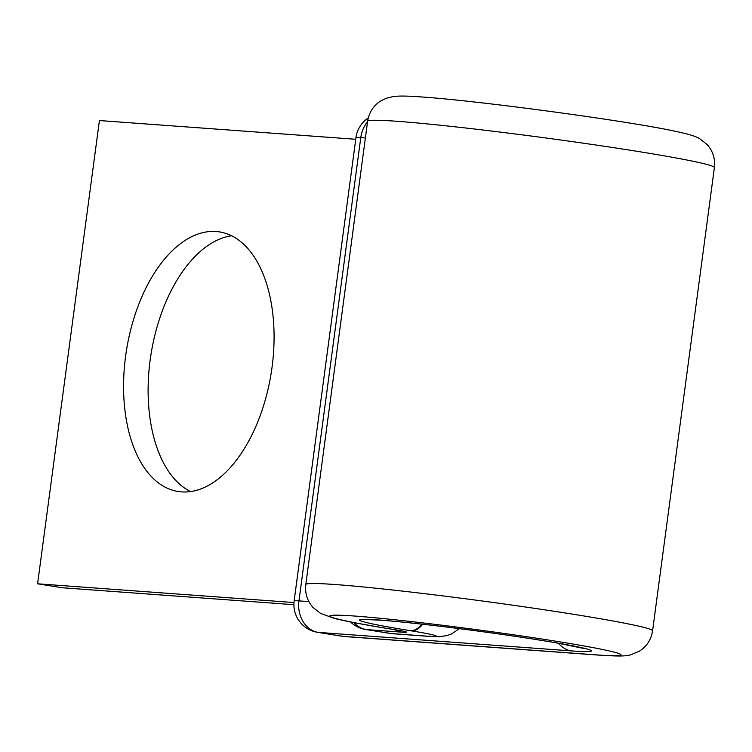 <?xml version="1.0" encoding="UTF-8"?>
<svg xmlns="http://www.w3.org/2000/svg" width="752" height="752" viewBox="0 0 752 752"><rect width="100%" height="100%" fill="white"/><g stroke="black" fill="none" stroke-linecap="round" stroke-linejoin="round"><path stroke-width="1.13" d="M181.458 491.874A131.431 73.245 -80.9 0 0 271.632 370.2A131.431 73.245 -80.9 0 0 219.716 231.936A131.431 73.245 -80.9 0 0 216.2 231.522A131.431 73.245 -80.9 0 0 126.026 353.196A131.431 73.245 -80.9 0 0 177.942 491.46A131.431 73.245 -80.9 0 0 181.458 491.874M293.976 602.54L37.6 583.796L99.414 120.546L355.734 139.289M293.9 604.693L62.143 587.744L37.6 583.796M190.51 491.554A131.431 73.245 99.1 0 1 151.049 354.004A131.431 73.245 99.1 0 1 231.682 235.79M558.388 643.242A28.068 23.274 94.2 0 0 571.341 650.894A116.936 4.691 -172.4 0 0 540.65 640.225A116.936 4.691 -172.4 0 0 379.628 620.033A116.936 4.691 -172.4 0 0 410.319 630.693L411.09 630.815A57.998 2.331 7.6 0 1 426.318 636.107L390.871 633.513A28.068 23.274 94.2 0 0 392.525 633.71L427.982 636.305A28.068 23.274 -85.8 0 1 426.318 636.107M367.606 121.279C368.997 112.509 373.359 105.741 380.691 100.975L386.096 98.305L393.296 96.538C399.068 95.767 408.853 95.936 422.652 97.046C479.503 100.909 626.36 120.743 674.506 131.111C692.385 134.937 696.38 136.779 699.633 138.669L707.087 144.506C712.915 151.039 715.359 158.719 714.4 167.546A174.934 7.022 -172.4 0 0 592.444 144.506A174.934 7.022 -172.4 0 0 397.601 121.326A174.934 7.022 -172.4 0 0 367.606 121.279L305.801 584.53C304.842 593.403 307.295 601.102 313.18 607.635L320.643 613.453L334.649 618.473C346.738 621.453 366.158 625.1 392.892 629.386L393.653 629.509A28.068 15.642 99.1 0 1 393.277 629.443M714.4 167.546L652.586 630.806A174.934 7.022 -172.4 0 0 530.63 607.757A174.934 7.022 -172.4 0 0 335.787 584.577A174.934 7.022 -172.4 0 0 305.801 584.53M652.586 630.806C651.185 639.614 646.795 646.4 639.407 651.166L630.684 654.823C625.927 655.988 622.148 656.656 597.539 655.039A28.068 23.274 94.2 0 1 595.885 654.842A146.866 5.894 -172.4 0 0 557.326 641.447A146.866 5.894 -172.4 0 0 355.085 616.076A146.866 5.894 -172.4 0 0 393.644 629.48A28.068 15.642 99.1 0 1 392.892 629.386M353.985 622.628A28.068 23.274 94.2 0 0 366.327 629.565L390.871 633.513A28.068 15.642 99.1 0 1 390.119 633.428A28.068 28.068 0 0 0 392.525 633.71M393.644 629.48L394.405 629.603A28.068 1.128 7.6 0 1 401.775 632.159L366.327 629.565A28.068 15.642 99.1 0 1 365.575 629.48L390.119 633.428M401.775 632.159A28.068 23.274 -85.8 0 1 394.969 629.725M394.405 629.603A28.068 15.642 99.1 0 1 393.653 629.509L400.995 630.731M422.671 624.235A28.068 15.642 99.1 0 1 411.09 630.815M421.872 624.151A28.068 15.642 99.1 0 1 410.319 630.693M308.884 601.609L298.958 600.886A28.068 23.274 94.2 0 0 318.256 632.385L342.799 636.333A28.068 23.274 94.2 0 0 344.454 636.53L597.539 655.039M571.341 650.894L318.256 632.385A28.068 15.642 -80.9 0 1 317.504 632.3L342.047 636.248A28.068 15.642 -80.9 0 0 342.799 636.333L595.885 654.842M367.54 121.758A28.068 23.274 94.2 0 0 360.772 137.635L298.958 600.886A28.068 1.128 7.6 0 0 294.145 600.876A28.068 28.068 0 0 0 317.504 632.3M365.378 137.973L360.772 137.635A28.068 1.128 7.6 0 0 355.959 137.625L294.145 600.876M367.474 619.592L381.292 620.221C404.717 622.017 436.95 625.636 477.99 631.088C508.69 635.224 534.888 639.172 556.593 642.932L583.853 648.459M427.982 636.305L438.867 636.718L446.942 635.628L451.473 634.002L459.359 628.644M342.047 636.248A28.068 28.068 0 0 0 344.454 636.53M368.254 117.951A28.068 28.068 0 0 0 355.959 137.625M350.535 621.951A28.068 28.068 0 0 0 365.575 629.48"/></g></svg>
